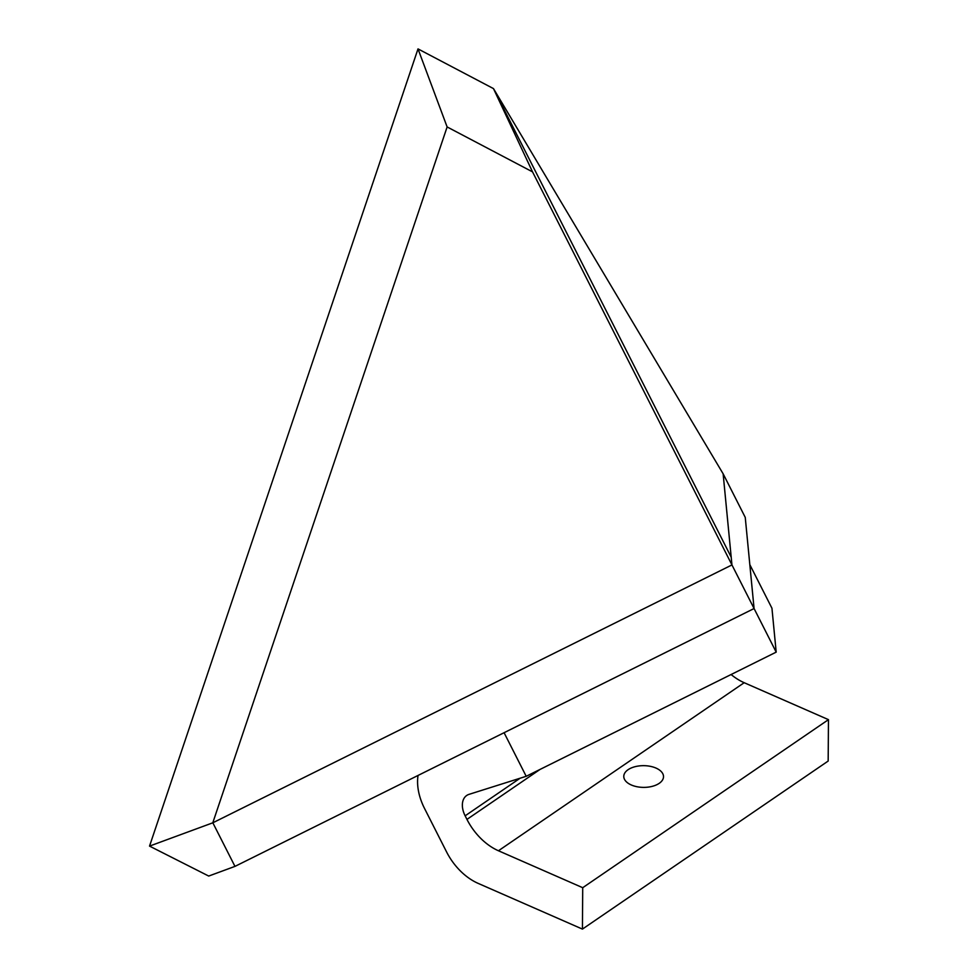 <?xml version="1.0" encoding="UTF-8"?>
<svg xmlns="http://www.w3.org/2000/svg" width="978" height="978" viewBox="0 0 978 978"><rect width="100%" height="100%" fill="white"/><g stroke="black" fill="none" stroke-linecap="round" stroke-linejoin="round"><path stroke-width="1.47" d="M212.837 822.791L731.947 564.929L723.133 473.804L493.487 88.607L731.202 557.179L723.133 473.792L745.248 517.399L754.075 608.536L731.947 564.929L212.788 822.816L149.536 846.104L208.717 876.056L234.964 866.386L212.837 822.791M234.964 866.386L754.075 608.536L504.086 732.705L526.201 776.3L776.19 652.13L771.948 608.243L749.82 564.648L754.075 608.536L776.19 652.13M493.487 88.607L418.009 48.9L149.536 846.104M532.533 171.871L493.474 88.595L731.202 557.179L731.947 564.929L532.533 171.871L447.129 126.944L212.788 822.816M493.474 88.595L418.009 48.9L447.129 126.944M628.084 769.698A19.866 10.856 -179.6 0 1 650.223 766.312A19.866 10.856 -179.6 0 1 663.512 776.654A19.866 10.856 -179.6 0 1 659.209 783.341A19.866 10.856 -179.6 0 1 637.069 786.74A19.866 10.856 -179.6 0 1 623.781 776.385A19.866 10.856 -179.6 0 1 628.084 769.698M418.046 775.444A49.426 32.519 -124.4 0 0 424.513 808.415L446.628 852.021A49.426 32.519 -124.4 0 0 478.12 883.366L582.436 929.1L828.17 761.043L828.464 719.649L744.185 682.705A49.426 32.519 55.6 0 1 731.104 674.527M582.436 929.1L582.717 887.706L828.464 719.649M582.717 887.706L498.45 850.762A49.426 32.519 55.6 0 1 466.958 819.405L465.137 815.823A19.768 13.007 55.6 0 1 466.689 795.493A19.768 13.007 55.6 0 1 469 794.368L526.201 776.3M498.45 850.762L744.185 682.705M466.958 819.405L540.039 769.429M465.137 815.823L520.1 778.231"/></g></svg>
